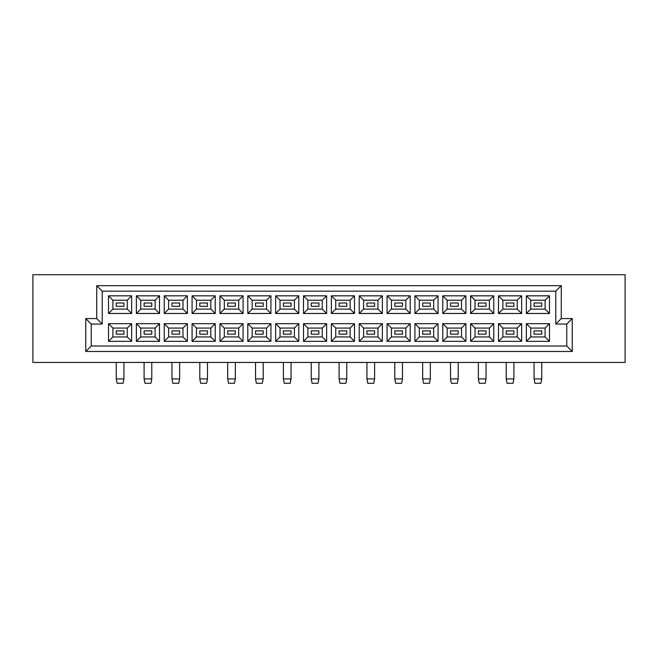 <?xml version="1.0" encoding="UTF-8"?>
<svg xmlns="http://www.w3.org/2000/svg" width="658" height="658" viewBox="0 0 658 658"><rect width="100%" height="100%" fill="white"/><g stroke="black" fill="none" stroke-linecap="round" stroke-linejoin="round"><path stroke-width="0.99" d="M625.1 362.451L625.1 274.715L32.9 274.715L32.9 362.451L625.1 362.451M85.762 318.579L96.726 318.579L96.726 285.679L561.274 285.679L561.274 318.579L572.238 318.579L572.238 351.479L85.762 351.479L85.762 318.579L91.24 324.065L91.24 346.001L566.76 346.001L566.76 324.065L555.788 324.065L555.788 291.165L102.212 291.165L102.212 324.065L91.24 324.065M131.658 323.678L131.658 341.337L108.512 341.337L108.512 323.678L131.658 323.678L127.265 328.071L112.905 328.071L112.905 336.954L127.265 336.954L127.265 328.071M131.658 295.829L131.658 313.479L108.512 313.479L108.512 295.829L131.658 295.829L127.265 300.212L112.905 300.212L112.905 309.096L127.265 309.096L127.265 300.212M159.507 323.678L159.507 341.337L136.371 341.337L136.371 323.678L159.507 323.678L155.124 328.071L140.754 328.071L140.754 336.954L155.124 336.954L155.124 328.071M159.507 295.829L159.507 313.479L136.371 313.479L136.371 295.829L159.507 295.829L155.124 300.212L140.754 300.212L140.754 309.096L155.124 309.096L155.124 300.212M187.365 323.678L187.365 341.337L164.229 341.337L164.229 323.678L187.365 323.678L182.982 328.071L168.613 328.071L168.613 336.954L182.982 336.954L182.982 328.071M187.365 295.829L187.365 313.479L164.229 313.479L164.229 295.829L187.365 295.829L182.982 300.212L168.613 300.212L168.613 309.096L182.982 309.096L182.982 300.212M215.224 323.678L215.224 341.337L192.078 341.337L192.078 323.678L215.224 323.678L210.831 328.071L196.471 328.071L196.471 336.954L210.831 336.954L210.831 328.071M215.224 295.829L215.224 313.479L192.078 313.479L192.078 295.829L215.224 295.829L210.831 300.212L196.471 300.212L196.471 309.096L210.831 309.096L210.831 300.212M243.073 323.678L243.073 341.337L219.936 341.337L219.936 323.678L243.073 323.678L238.689 328.071L224.32 328.071L224.32 336.954L238.689 336.954L238.689 328.071M243.073 295.829L243.073 313.479L219.936 313.479L219.936 295.829L243.073 295.829L238.689 300.212L224.32 300.212L224.32 309.096L238.689 309.096L238.689 300.212M270.931 323.678L270.931 341.337L247.795 341.337L247.795 323.678L270.931 323.678L266.548 328.071L252.179 328.071L252.179 336.954L266.548 336.954L266.548 328.071M270.931 295.829L270.931 313.479L247.795 313.479L247.795 295.829L270.931 295.829L266.548 300.212L252.179 300.212L252.179 309.096L266.548 309.096L266.548 300.212M298.79 323.678L298.79 341.337L275.644 341.337L275.644 323.678L298.79 323.678L294.397 328.071L280.037 328.071L280.037 336.954L294.397 336.954L294.397 328.071M298.79 295.829L298.79 313.479L275.644 313.479L275.644 295.829L298.79 295.829L294.397 300.212L280.037 300.212L280.037 309.096L294.397 309.096L294.397 300.212M326.639 323.678L326.639 341.337L303.502 341.337L303.502 323.678L326.639 323.678L322.256 328.071L307.886 328.071L307.886 336.954L322.256 336.954L322.256 328.071M326.639 295.829L326.639 313.479L303.502 313.479L303.502 295.829L326.639 295.829L322.256 300.212L307.886 300.212L307.886 309.096L322.256 309.096L322.256 300.212M354.498 323.678L354.498 341.337L331.361 341.337L331.361 323.678L354.498 323.678L350.114 328.071L335.745 328.071L335.745 336.954L350.114 336.954L350.114 328.071M354.498 295.829L354.498 313.479L331.361 313.479L331.361 295.829L354.498 295.829L350.114 300.212L335.745 300.212L335.745 309.096L350.114 309.096L350.114 300.212M382.356 323.678L382.356 341.337L359.21 341.337L359.21 323.678L382.356 323.678L377.963 328.071L363.603 328.071L363.603 336.954L377.963 336.954L377.963 328.071M382.356 295.829L382.356 313.479L359.21 313.479L359.21 295.829L382.356 295.829L377.963 300.212L363.603 300.212L363.603 309.096L377.963 309.096L377.963 300.212M410.205 323.678L410.205 341.337L387.069 341.337L387.069 323.678L410.205 323.678L405.821 328.071L391.452 328.071L391.452 336.954L405.821 336.954L405.821 328.071M410.205 295.829L410.205 313.479L387.069 313.479L387.069 295.829L410.205 295.829L405.821 300.212L391.452 300.212L391.452 309.096L405.821 309.096L405.821 300.212M438.064 323.678L438.064 341.337L414.927 341.337L414.927 323.678L438.064 323.678L433.68 328.071L419.31 328.071L419.31 336.954L433.68 336.954L433.68 328.071M438.064 295.829L438.064 313.479L414.927 313.479L414.927 295.829L438.064 295.829L433.68 300.212L419.31 300.212L419.31 309.096L433.68 309.096L433.68 300.212M465.922 323.678L465.922 341.337L442.776 341.337L442.776 323.678L465.922 323.678L461.529 328.071L447.169 328.071L447.169 336.954L461.529 336.954L461.529 328.071M465.922 295.829L465.922 313.479L442.776 313.479L442.776 295.829L465.922 295.829L461.529 300.212L447.169 300.212L447.169 309.096L461.529 309.096L461.529 300.212M493.771 323.678L493.771 341.337L470.635 341.337L470.635 323.678L493.771 323.678L489.387 328.071L475.018 328.071L475.018 336.954L489.387 336.954L489.387 328.071M493.771 295.829L493.771 313.479L470.635 313.479L470.635 295.829L493.771 295.829L489.387 300.212L475.018 300.212L475.018 309.096L489.387 309.096L489.387 300.212M521.63 323.678L521.63 341.337L498.493 341.337L498.493 323.678L521.63 323.678L517.246 328.071L502.876 328.071L502.876 336.954L517.246 336.954L517.246 328.071M521.63 295.829L521.63 313.479L498.493 313.479L498.493 295.829L521.63 295.829L517.246 300.212L502.876 300.212L502.876 309.096L517.246 309.096L517.246 300.212M549.488 323.678L549.488 341.337L526.342 341.337L526.342 323.678L549.488 323.678L545.095 328.071L530.735 328.071L530.735 336.954L545.095 336.954L545.095 328.071M549.488 295.829L549.488 313.479L526.342 313.479L526.342 295.829L549.488 295.829L545.095 300.212L530.735 300.212L530.735 309.096L545.095 309.096L545.095 300.212M534.074 334.157L541.756 334.157L541.756 330.867L534.074 330.867L534.074 334.157L534.074 330.867L541.756 330.867L541.756 334.157L534.074 334.157M534.074 306.299L541.756 306.299L541.756 303.009L534.074 303.009L534.074 306.299M506.224 334.157L513.898 334.157L513.898 330.867L506.224 330.867L506.224 334.157L506.224 330.867L513.898 330.867L513.898 334.157L506.224 334.157M506.224 306.299L513.898 306.299L513.898 303.009L506.224 303.009L506.224 306.299M478.366 334.157L486.04 334.157L486.04 330.867L478.366 330.867L478.366 334.157L478.366 330.867L486.04 330.867L486.04 334.157L478.366 334.157M478.366 306.299L486.04 306.299L486.04 303.009L478.366 303.009L478.366 306.299M450.508 334.157L458.19 334.157L458.19 330.867L450.508 330.867L450.508 334.157L450.508 330.867L458.19 330.867L458.19 334.157L450.508 334.157M450.508 306.299L458.19 306.299L458.19 303.009L450.508 303.009L450.508 306.299M422.658 334.157L430.332 334.157L430.332 330.867L422.658 330.867L422.658 334.157L422.658 330.867L430.332 330.867L430.332 334.157L422.658 334.157M422.658 306.299L430.332 306.299L430.332 303.009L422.658 303.009L422.658 306.299M394.8 334.157L402.474 334.157L402.474 330.867L394.8 330.867L394.8 334.157L394.8 330.867L402.474 330.867L402.474 334.157L394.8 334.157M394.8 306.299L402.474 306.299L402.474 303.009L394.8 303.009L394.8 306.299M366.942 334.157L374.624 334.157L374.624 330.867L366.942 330.867L366.942 334.157L366.942 330.867L374.624 330.867L374.624 334.157L366.942 334.157M366.942 306.299L374.624 306.299L374.624 303.009L366.942 303.009L366.942 306.299M339.092 334.157L346.766 334.157L346.766 330.867L339.092 330.867L339.092 334.157L339.092 330.867L346.766 330.867L346.766 334.157L339.092 334.157M339.092 306.299L346.766 306.299L346.766 303.009L339.092 303.009L339.092 306.299M311.234 334.157L318.908 334.157L318.908 330.867L311.234 330.867L311.234 334.157L311.234 330.867L318.908 330.867L318.908 334.157L311.234 334.157M311.234 306.299L318.908 306.299L318.908 303.009L311.234 303.009L311.234 306.299M283.376 334.157L291.058 334.157L291.058 330.867L283.376 330.867L283.376 334.157L283.376 330.867L291.058 330.867L291.058 334.157L283.376 334.157M283.376 306.299L291.058 306.299L291.058 303.009L283.376 303.009L283.376 306.299M255.526 334.157L263.2 334.157L263.2 330.867L255.526 330.867L255.526 334.157L255.526 330.867L263.2 330.867L263.2 334.157L255.526 334.157M255.526 306.299L263.2 306.299L263.2 303.009L255.526 303.009L255.526 306.299M227.668 334.157L235.342 334.157L235.342 330.867L227.668 330.867L227.668 334.157L227.668 330.867L235.342 330.867L235.342 334.157L227.668 334.157M227.668 306.299L235.342 306.299L235.342 303.009L227.668 303.009L227.668 306.299M199.81 334.157L207.492 334.157L207.492 330.867L199.81 330.867L199.81 334.157L199.81 330.867L207.492 330.867L207.492 334.157L199.81 334.157M199.81 306.299L207.492 306.299L207.492 303.009L199.81 303.009L199.81 306.299M171.96 334.157L179.634 334.157L179.634 330.867L171.96 330.867L171.96 334.157L171.96 330.867L179.634 330.867L179.634 334.157L171.96 334.157M171.96 306.299L179.634 306.299L179.634 303.009L171.96 303.009L171.96 306.299M144.102 334.157L151.776 334.157L151.776 330.867L144.102 330.867L144.102 334.157L144.102 330.867L151.776 330.867L151.776 334.157L144.102 334.157M144.102 306.299L151.776 306.299L151.776 303.009L144.102 303.009L144.102 306.299M116.244 334.157L123.926 334.157L123.926 330.867L116.244 330.867L116.244 334.157L116.244 330.867L123.926 330.867L123.926 334.157L116.244 334.157M116.244 306.299L123.926 306.299L123.926 303.009L116.244 303.009L116.244 306.299M530.735 300.212L526.342 295.829M530.735 309.096L526.342 313.479M549.488 313.479L545.095 309.096M530.735 328.071L526.342 323.678M530.735 336.954L526.342 341.337M549.488 341.337L545.095 336.954M502.876 300.212L498.493 295.829M502.876 309.096L498.493 313.479M521.63 313.479L517.246 309.096M502.876 328.071L498.493 323.678M502.876 336.954L498.493 341.337M521.63 341.337L517.246 336.954M475.018 300.212L470.635 295.829M475.018 309.096L470.635 313.479M493.771 313.479L489.387 309.096M475.018 328.071L470.635 323.678M475.018 336.954L470.635 341.337M493.771 341.337L489.387 336.954M447.169 300.212L442.776 295.829M447.169 309.096L442.776 313.479M465.922 313.479L461.529 309.096M447.169 328.071L442.776 323.678M447.169 336.954L442.776 341.337M465.922 341.337L461.529 336.954M419.31 300.212L414.927 295.829M419.31 309.096L414.927 313.479M438.064 313.479L433.68 309.096M419.31 328.071L414.927 323.678M419.31 336.954L414.927 341.337M438.064 341.337L433.68 336.954M391.452 300.212L387.069 295.829M391.452 309.096L387.069 313.479M410.205 313.479L405.821 309.096M391.452 328.071L387.069 323.678M391.452 336.954L387.069 341.337M410.205 341.337L405.821 336.954M363.603 300.212L359.21 295.829M363.603 309.096L359.21 313.479M382.356 313.479L377.963 309.096M363.603 328.071L359.21 323.678M363.603 336.954L359.21 341.337M382.356 341.337L377.963 336.954M335.745 300.212L331.361 295.829M335.745 309.096L331.361 313.479M354.498 313.479L350.114 309.096M335.745 328.071L331.361 323.678M335.745 336.954L331.361 341.337M354.498 341.337L350.114 336.954M307.886 300.212L303.502 295.829M307.886 309.096L303.502 313.479M326.639 313.479L322.256 309.096M307.886 328.071L303.502 323.678M307.886 336.954L303.502 341.337M326.639 341.337L322.256 336.954M280.037 300.212L275.644 295.829M280.037 309.096L275.644 313.479M298.79 313.479L294.397 309.096M280.037 328.071L275.644 323.678M280.037 336.954L275.644 341.337M298.79 341.337L294.397 336.954M252.179 300.212L247.795 295.829M252.179 309.096L247.795 313.479M270.931 313.479L266.548 309.096M252.179 328.071L247.795 323.678M252.179 336.954L247.795 341.337M270.931 341.337L266.548 336.954M224.32 300.212L219.936 295.829M224.32 309.096L219.936 313.479M243.073 313.479L238.689 309.096M224.32 328.071L219.936 323.678M224.32 336.954L219.936 341.337M243.073 341.337L238.689 336.954M196.471 300.212L192.078 295.829M196.471 309.096L192.078 313.479M215.224 313.479L210.831 309.096M196.471 328.071L192.078 323.678M196.471 336.954L192.078 341.337M215.224 341.337L210.831 336.954M168.613 300.212L164.229 295.829M168.613 309.096L164.229 313.479M187.365 313.479L182.982 309.096M168.613 328.071L164.229 323.678M168.613 336.954L164.229 341.337M187.365 341.337L182.982 336.954M140.754 300.212L136.371 295.829M140.754 309.096L136.371 313.479M159.507 313.479L155.124 309.096M140.754 328.071L136.371 323.678M140.754 336.954L136.371 341.337M159.507 341.337L155.124 336.954M112.905 300.212L108.512 295.829M112.905 309.096L108.512 313.479M131.658 313.479L127.265 309.096M112.905 328.071L108.512 323.678M112.905 336.954L108.512 341.337M131.658 341.337L127.265 336.954M91.24 346.001L85.762 351.479M566.76 346.001L572.238 351.479M96.726 318.579L102.212 324.065M566.76 324.065L572.238 318.579M96.726 285.679L102.212 291.165M555.788 324.065L561.274 318.579M561.274 285.679L555.788 291.165M541.756 378.901L540.876 383.285L534.954 383.285L534.074 378.901L541.756 378.901L541.756 362.451M534.074 362.451L534.074 378.901M513.898 378.901L513.018 383.285L507.096 383.285L506.224 378.901L513.898 378.901L513.898 362.451M506.224 362.451L506.224 378.901M486.04 378.901L485.168 383.285L479.246 383.285L478.366 378.901L486.04 378.901L486.04 362.451M478.366 362.451L478.366 378.901M430.332 378.901L429.452 383.285L423.53 383.285L422.658 378.901L430.332 378.901L430.332 362.451M422.658 362.451L422.658 378.901M374.624 378.901L373.744 383.285L367.822 383.285L366.942 378.901L374.624 378.901L374.624 362.451M366.942 362.451L366.942 378.901M318.908 378.901L318.036 383.285L312.114 383.285L311.234 378.901L318.908 378.901L318.908 362.451M311.234 362.451L311.234 378.901M458.19 378.901L457.31 383.285L451.388 383.285L450.508 378.901L458.19 378.901L458.19 362.451M450.508 362.451L450.508 378.901M402.474 378.901L401.602 383.285L395.68 383.285L394.8 378.901L402.474 378.901L402.474 362.451M394.8 362.451L394.8 378.901M346.766 378.901L345.886 383.285L339.964 383.285L339.092 378.901L346.766 378.901L346.766 362.451M339.092 362.451L339.092 378.901M291.058 378.901L290.178 383.285L284.256 383.285L283.376 378.901L291.058 378.901L291.058 362.451M283.376 362.451L283.376 378.901M263.2 378.901L262.32 383.285L256.398 383.285L255.526 378.901L263.2 378.901L263.2 362.451M255.526 362.451L255.526 378.901M207.492 378.901L206.612 383.285L200.69 383.285L199.81 378.901L207.492 378.901L207.492 362.451M199.81 362.451L199.81 378.901M151.776 378.901L150.904 383.285L144.982 383.285L144.102 378.901L151.776 378.901L151.776 362.451M144.102 362.451L144.102 378.901M235.342 378.901L234.47 383.285L228.548 383.285L227.668 378.901L235.342 378.901L235.342 362.451M227.668 362.451L227.668 378.901M179.634 378.901L178.754 383.285L172.832 383.285L171.96 378.901L179.634 378.901L179.634 362.451M171.96 362.451L171.96 378.901M123.926 378.901L123.046 383.285L117.124 383.285L116.244 378.901L123.926 378.901L123.926 362.451M116.244 362.451L116.244 378.901"/></g></svg>
